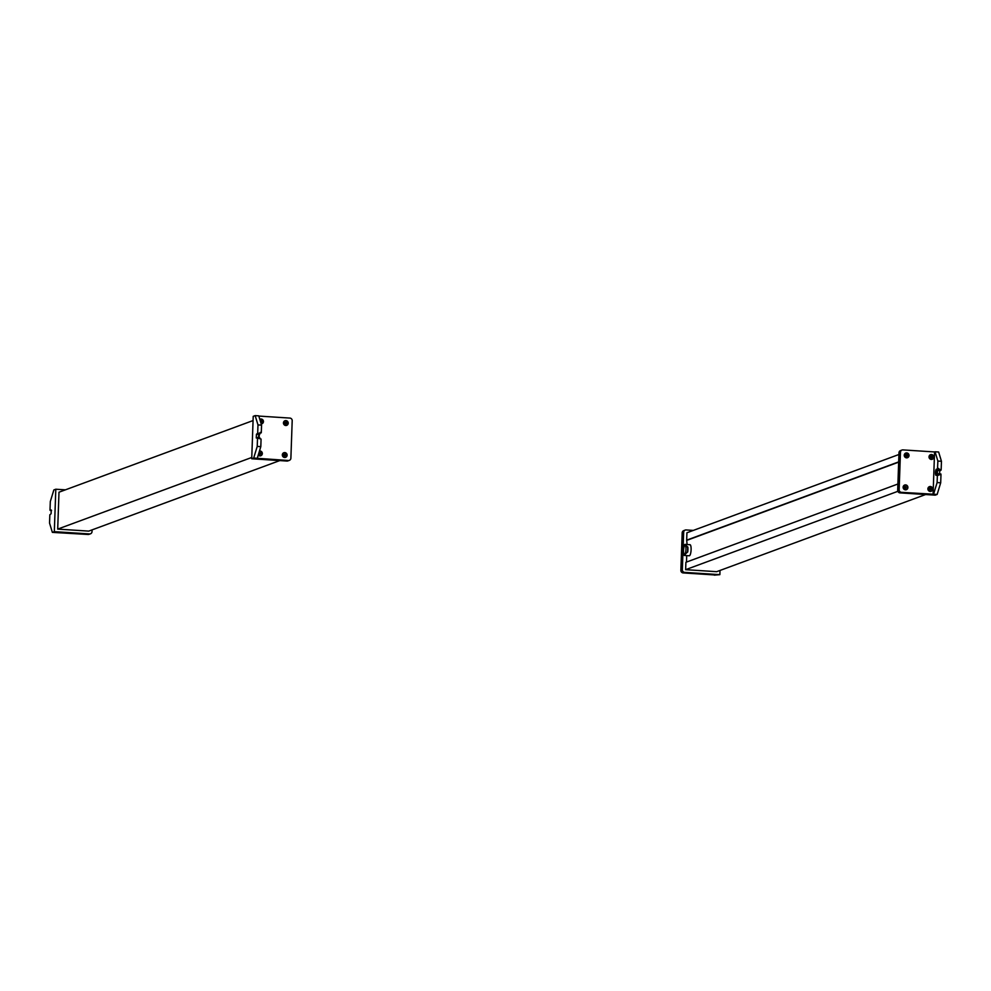 <?xml version="1.0" encoding="UTF-8"?>
<svg xmlns="http://www.w3.org/2000/svg" width="991" height="991" viewBox="0 0 991 991"><rect width="100%" height="100%" fill="white"/><g stroke="black" fill="none" stroke-linecap="round" stroke-linejoin="round"><path stroke-width="1.49" d="M92.076 529.875L92.014 531.634A2.478 2.378 -110.3 0 1 90.478 533.802L89.017 534.335A2.478 2.378 -110.3 0 1 88.075 534.471L52.362 532.378L49.55 523.099L49.835 514.8L51.086 513.734L51.272 510.031L50.008 509.882L50.306 501.57L53.848 489.95L55.806 489.22L65.381 489.839M52.362 532.378L54.319 531.659L89.537 533.938L88.075 534.471M90.478 533.802A2.478 2.378 -110.3 0 1 89.537 533.938M54.319 531.659L55.806 489.22M251.776 457.458L57.701 529.107L58.989 492.205L253.064 420.556M57.701 529.107L88.744 531.114L279.759 460.592M257.982 424.904L261.562 425.139L258.75 415.848L255.17 415.625L257.982 424.904L257.685 433.203L256.446 434.269L256.26 437.972L257.524 438.121L257.226 446.421L260.806 446.656L257.264 458.288L253.684 458.053L257.226 446.421M253.684 458.053L251.726 458.771L286.944 461.05L288.418 460.505L257.264 458.288M288.418 460.505A2.478 2.378 69.7 0 0 290.883 458.201L292.196 420.692A2.478 2.378 69.7 0 0 289.892 418.078L258.812 416.071M286.944 461.05A2.478 2.378 69.7 0 0 287.886 460.914L289.36 460.369M255.17 415.625L253.213 416.344L251.726 458.771M258.837 453.135A0.929 0.892 -110.3 0 1 259.283 454.386M283.599 454.733A0.929 0.892 -110.3 0 1 284.058 455.984M284.714 422.748A0.929 0.892 -110.3 0 1 285.173 424.012M258.738 453.444A0.929 0.892 69.7 0 0 259.952 454.423A0.929 0.892 69.7 0 0 260.534 453.605A0.929 0.892 69.7 0 0 258.862 453.06M260.757 422.488A0.929 0.892 69.7 0 0 261.649 421.621A0.929 0.892 69.7 0 0 260.249 420.791M283.513 455.092A0.929 0.892 69.7 0 0 284.727 456.021A0.929 0.892 69.7 0 0 285.297 455.203A0.929 0.892 69.7 0 0 284.083 454.274A0.929 0.892 69.7 0 0 283.513 455.092M284.628 423.107A0.929 0.892 69.7 0 0 285.842 424.037A0.929 0.892 69.7 0 0 286.424 423.231A0.929 0.892 69.7 0 0 285.197 422.302A0.929 0.892 69.7 0 0 284.628 423.107M282.324 454.881A2.478 2.378 69.7 0 0 285.569 457.359A2.478 2.378 69.7 0 0 287.105 455.191A2.478 2.378 69.7 0 0 283.86 452.714A2.478 2.378 69.7 0 0 282.324 454.881M258.23 455.104A2.478 2.378 69.7 0 0 262.33 453.581A2.478 2.378 69.7 0 0 259.481 451.004M283.451 422.897A2.478 2.378 69.7 0 0 286.696 425.374A2.478 2.378 69.7 0 0 288.22 423.207A2.478 2.378 69.7 0 0 284.974 420.729A2.478 2.378 69.7 0 0 283.451 422.897M261.19 423.913A2.478 2.378 69.7 0 0 263.445 421.609A2.478 2.378 69.7 0 0 259.803 419.329M285.42 457.408A2.478 2.378 69.7 0 0 283.711 452.776M261.76 423.826A2.478 2.378 69.7 0 0 260.051 419.193M260.645 455.81A2.478 2.378 69.7 0 0 259.456 451.078M286.535 425.424A2.478 2.378 69.7 0 0 284.826 420.791M261.562 425.139L261.302 432.51L260.113 432.435L259.89 434.033L258.837 434.43L256.446 434.269M258.366 437.626L258.837 434.43M259.159 437.675A3.097 0.805 93.7 0 1 259.531 434.169M261.302 432.51L260.076 433.265M261.005 439.001L257.524 438.121M259.778 437.725L257.4 437.564L259.902 438.282M261.067 439.273L260.806 446.656M714.325 575.152L719.862 574.656L684.645 572.377A2.478 2.378 -110.3 0 1 682.341 569.763L680.867 570.308A2.478 2.378 -110.3 0 0 683.171 572.922L714.251 574.929M693.316 530.408L686.119 529.95A2.478 2.378 -110.3 0 0 685.177 530.086L683.716 530.631A2.478 2.378 -110.3 0 0 682.18 532.799L680.867 570.308M685.177 530.086A2.478 2.378 -110.3 0 0 683.654 532.254L682.341 569.763M719.999 570.444L719.862 574.656M897.896 484.017L685.896 562.293L685.636 569.676L716.666 571.683L925.619 494.534M898.676 461.88L686.664 540.157L686.924 532.774L898.924 454.497M686.664 540.157L687.11 544.517M685.636 569.676L897.871 491.313M686.726 555.604L686.49 562.07M687.258 540.194L898.664 462.14M933.088 494.385L934.563 451.946L902.925 449.902A2.478 2.378 69.7 0 0 901.983 450.038L900.522 450.583A2.478 2.378 69.7 0 0 898.986 452.751L897.685 490.26L899.147 489.727A2.478 2.378 69.7 0 0 901.451 492.341L937.152 494.435L940.694 482.803L940.992 474.503L937.35 474.194L937.523 470.49L938.774 469.424L941.165 469.585L941.45 461.286L937.87 461.05L935.058 451.772L938.638 451.995L941.45 461.286M933.572 494.199L937.114 482.567L940.694 482.803M901.983 450.038A2.478 2.378 69.7 0 0 900.46 452.206L899.147 489.727M937.152 494.435L935.194 495.153L899.977 492.874L901.451 492.341M897.685 490.26A2.478 2.378 69.7 0 0 899.977 492.874M930.276 456.678A0.929 0.892 -110.3 0 1 930.747 457.941M905.501 455.08A0.929 0.892 -110.3 0 1 905.972 456.343M904.387 487.064A0.929 0.892 -110.3 0 1 904.857 488.315M929.162 488.662A0.929 0.892 -110.3 0 1 929.62 489.913M931.986 457.148A0.929 0.892 69.7 0 0 930.772 456.219A0.929 0.892 69.7 0 0 930.19 457.037A0.929 0.892 69.7 0 0 931.416 457.966A0.929 0.892 69.7 0 0 931.986 457.148M930.871 489.133A0.929 0.892 69.7 0 0 929.645 488.204A0.929 0.892 69.7 0 0 929.075 489.021A0.929 0.892 69.7 0 0 930.289 489.95A0.929 0.892 69.7 0 0 930.871 489.133M907.211 455.55A0.929 0.892 69.7 0 0 905.997 454.621A0.929 0.892 69.7 0 0 905.427 455.439A0.929 0.892 69.7 0 0 906.641 456.368A0.929 0.892 69.7 0 0 907.211 455.55M906.096 487.535A0.929 0.892 69.7 0 0 904.882 486.606A0.929 0.892 69.7 0 0 904.3 487.423A0.929 0.892 69.7 0 0 905.526 488.352A0.929 0.892 69.7 0 0 906.096 487.535M909.02 455.538A2.478 2.378 69.7 0 0 905.774 453.06A2.478 2.378 69.7 0 0 904.238 455.228A2.478 2.378 69.7 0 0 907.483 457.706A2.478 2.378 69.7 0 0 909.02 455.538M933.782 457.136A2.478 2.378 69.7 0 0 930.537 454.658A2.478 2.378 69.7 0 0 929.013 456.826A2.478 2.378 69.7 0 0 932.258 459.304A2.478 2.378 69.7 0 0 933.782 457.136M907.905 487.51A2.478 2.378 69.7 0 0 904.659 485.033A2.478 2.378 69.7 0 0 903.123 487.213A2.478 2.378 69.7 0 0 906.369 489.69A2.478 2.378 69.7 0 0 907.905 487.51M932.667 489.12A2.478 2.378 69.7 0 0 929.422 486.643A2.478 2.378 69.7 0 0 927.898 488.811A2.478 2.378 69.7 0 0 931.144 491.288A2.478 2.378 69.7 0 0 932.667 489.12M907.322 457.755A2.478 2.378 69.7 0 0 905.613 453.122M930.983 491.338A2.478 2.378 69.7 0 0 929.273 486.705M932.097 459.353A2.478 2.378 69.7 0 0 930.388 454.72M906.208 489.74A2.478 2.378 69.7 0 0 904.498 485.095M941.165 469.585L939.914 470.651L939.443 473.847M937.573 469.263L938.712 468.842L937.573 469.263A3.097 0.805 -86.3 0 0 936.718 471.728A3.097 0.805 -86.3 0 0 936.916 475.061M936.384 469.189A3.097 0.805 -86.3 0 0 935.467 472.385A3.097 0.805 -86.3 0 0 936.074 475.346A3.097 0.805 -86.3 0 0 936.161 475.333L940.992 474.503M937.114 482.567L937.375 475.197M938.502 474.986L937.313 474.912L938.564 475.271M937.523 468.768L937.87 461.05M689.129 555.716A5.537 1.425 -86.3 0 0 689.29 555.765A5.537 1.425 -86.3 0 0 689.451 555.74A5.537 1.425 -86.3 0 0 691.086 550.017A5.537 1.425 -86.3 0 0 690.009 544.703A5.537 1.425 -86.3 0 0 689.835 544.728M685.834 545.335L685.338 545.521A4.583 1.177 -86.3 0 0 685.041 545.347A4.583 1.177 -86.3 0 0 684.905 545.372A4.583 1.177 -86.3 0 0 683.555 550.104A4.583 1.177 -86.3 0 0 684.459 554.489A4.583 1.177 -86.3 0 1 684.162 554.328L683.679 554.514A5.537 1.425 -86.3 0 0 684.397 555.456A5.537 1.425 -86.3 0 0 684.558 555.431A5.537 1.425 -86.3 0 0 685.537 553.82L687.704 552.012A5.537 1.425 -86.3 0 0 687.878 547.094L685.834 545.335A5.537 1.425 -86.3 0 0 685.103 544.393A5.537 1.425 -86.3 0 0 684.942 544.418A5.537 1.425 -86.3 0 0 683.963 546.016L684.199 546.437M685.537 553.82L687.407 552.123A4.583 1.177 -86.3 0 0 687.581 547.193L687.878 547.094M683.963 546.016L684.459 545.843A4.583 1.177 -86.3 0 1 684.905 545.372A4.583 1.177 -86.3 0 1 685.041 545.347A4.583 1.177 -86.3 0 1 685.945 549.732A4.583 1.177 -86.3 0 1 684.595 554.477A4.583 1.177 -86.3 0 1 684.459 554.489A4.583 1.177 -86.3 0 0 684.595 554.477A4.583 1.177 -86.3 0 0 685.041 554.006M685.338 545.521L687.581 547.193M50.132 510.439L51.557 510.526L50.157 510.427M259.89 434.033L257.511 433.885M260.076 433.364L257.685 433.203M261.215 432.856L260.1 432.782M684.645 572.377L683.171 572.922M683.654 532.254L682.18 532.799M898.986 452.751L900.46 452.206M937.523 470.49L939.914 470.651M938.588 470.106L940.979 470.254M937.61 468.433L938.799 468.508M938.477 473.785L940.868 473.946M690.009 544.703L685.103 544.393M689.29 555.765L684.397 555.456"/></g></svg>
